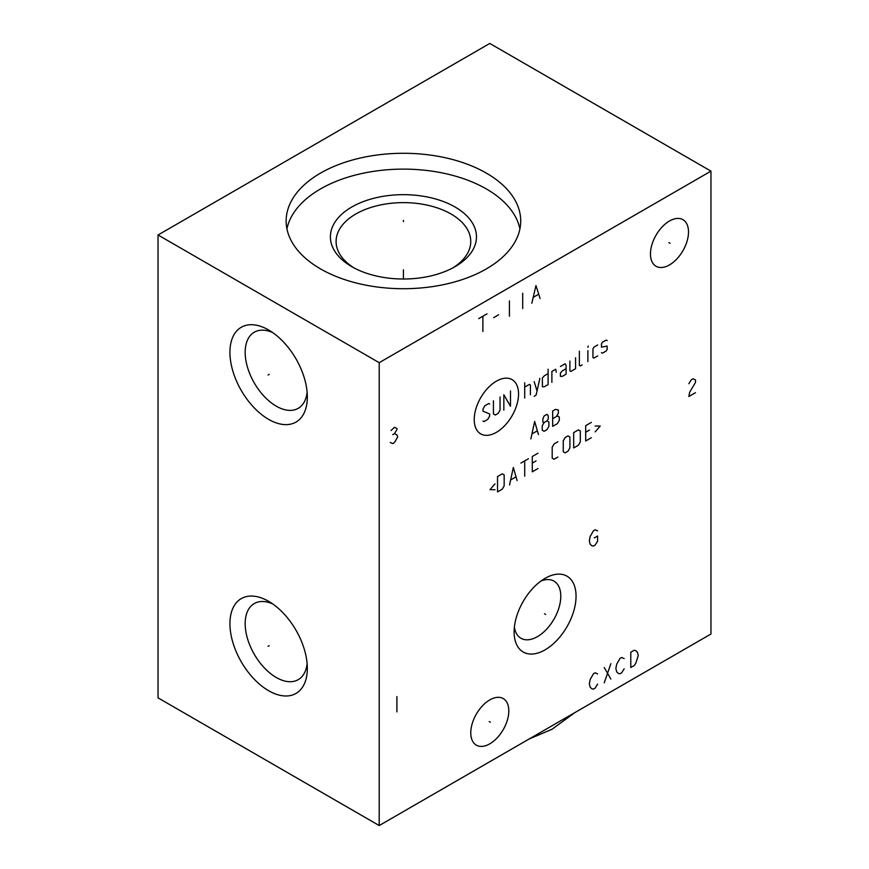 <?xml version="1.0" encoding="UTF-8"?>
<svg xmlns="http://www.w3.org/2000/svg" width="869" height="869" viewBox="0 0 869 869"><rect width="100%" height="100%" fill="white"/><g stroke="black" fill="none" stroke-linecap="round" stroke-linejoin="round"><path stroke-width="1.3" d="M158.039 234.988L158.039 697.861L379.21 825.55L710.961 634.012L710.961 171.139L489.79 43.45L158.039 234.988L379.21 362.677L710.961 171.139M379.21 825.55L379.21 362.677M576.049 596.221A43.787 25.277 -60 0 1 545.08 649.849A43.787 25.277 -60 0 1 514.122 631.969A43.787 25.277 -60 0 1 545.08 578.341A43.787 25.277 -60 0 1 576.049 596.221M688.509 231.98A26.896 15.533 -60 0 1 676.766 259.049A26.896 15.533 -60 0 1 656.041 266.262A26.896 15.533 -60 0 1 650.468 253.944A26.896 15.533 -60 0 1 662.211 226.874A26.896 15.533 -60 0 1 682.936 219.672A26.896 15.533 -60 0 1 688.509 231.98M508.81 710.885A26.896 15.533 -60 0 1 497.068 737.955A26.896 15.533 -60 0 1 476.342 745.157A26.896 15.533 -60 0 1 470.77 732.849A26.896 15.533 -60 0 1 482.512 705.78A26.896 15.533 -60 0 1 503.238 698.567A26.896 15.533 -60 0 1 508.81 710.885M307.333 397.024A54.736 31.599 60 0 1 268.63 419.369A54.736 31.599 60 0 1 229.927 352.325A54.736 31.599 60 0 1 268.63 329.981A54.736 31.599 60 0 1 307.333 397.024M307.333 668.359A54.736 31.599 60 0 1 268.63 690.714A54.736 31.599 60 0 1 229.927 623.67A54.736 31.599 60 0 1 268.63 601.326A54.736 31.599 60 0 1 307.333 668.359M486.368 173.116A117.293 67.717 180 0 1 520.716 220.998A117.293 67.717 180 0 1 448.306 283.566A117.293 67.717 180 0 1 320.487 268.879A117.293 67.717 180 0 1 286.14 220.998A117.293 67.717 180 0 1 358.539 158.44A117.293 67.717 180 0 1 486.368 173.116M286.944 228.916A117.293 67.717 0 0 1 364.958 172.866A117.293 67.717 0 0 1 486.368 188.953A117.293 67.717 180 0 1 519.912 228.916M455.074 207.018A73.029 42.168 180 0 1 455.074 266.653A73.029 42.168 180 0 1 351.782 266.653L351.782 266.653A73.029 42.168 180 0 1 351.782 207.018A73.029 42.168 180 0 1 455.074 207.018M353.879 267.815A67.326 38.866 0 0 1 336.097 241.495A67.326 38.866 0 0 1 377.667 205.584A67.326 38.866 0 0 1 451.033 214.013A67.326 38.866 180 0 1 470.748 241.495A67.326 38.866 180 0 1 452.966 267.815M540.996 581.013A33 19.053 120 0 1 553.955 581.111A33 19.053 120 0 1 560.787 596.221A33 19.053 -60 0 1 546.384 629.428A33 19.053 -60 0 1 520.955 638.27A33 19.053 -60 0 1 514.394 627.103M272.649 603.89A43.95 25.375 -120 0 0 254.28 603.553A43.95 25.375 -120 0 0 245.177 623.67A43.95 25.375 60 0 0 264.361 667.892A43.95 25.375 60 0 0 298.23 679.667A43.95 25.375 60 0 0 307.115 663.59M307.115 392.256A43.95 25.375 60 0 1 298.23 408.332A43.95 25.375 60 0 1 264.361 396.557A43.95 25.375 60 0 1 245.177 352.325A43.95 25.375 -120 0 1 254.28 332.208A43.95 25.375 -120 0 1 272.649 332.555M575.039 712.493L552 729.265L528.949 739.095M403.422 221.649L403.422 220.346M403.422 269.781L403.422 279.003M269.194 374.354L268.065 375.006L269.194 374.354M269.194 645.689L268.065 646.34L269.194 645.689M544.515 613.775L545.645 614.426L544.515 613.775M668.924 242.636L670.053 243.287M489.225 721.542L490.355 722.193M478.732 318.619L487.031 313.828M482.882 316.229L482.882 331.545M493.657 317.663L498.643 314.784M509.419 300.902L509.419 316.229M522.693 293.244L522.693 308.56M540.105 298.512L535.956 285.575L531.817 303.292M533.468 297.231L538.443 294.363M390.268 442.473L392.755 443.592L394.417 442.636L397.73 436.89L396.905 434.815L394.417 433.696L396.905 429.71L396.905 428.428L394.417 427.32L391.093 430.503M392.755 434.652L394.417 433.696M695.472 392.679L688.845 396.514L689.671 392.201L695.472 382.469L695.472 379.916L692.984 378.797L691.333 379.753L688.845 383.74M396.905 696.58L396.905 711.907M597.611 530.905L595.124 529.786L593.462 530.742L590.149 536.488L589.312 540.8L590.149 544.157L591.8 545.754L593.462 546.069L595.124 545.113L597.611 541.126L597.611 536.01L594.287 537.933M496.384 381.165A31.338 18.097 120 0 0 474.224 419.542A31.338 18.097 120 0 0 496.384 432.338A31.338 18.097 120 0 0 518.543 393.961A31.338 18.097 120 0 0 496.384 381.165M489.638 404.085L488.682 403.531L484.891 405.725L483.001 409.006L483.001 411.2L489.638 413.926L489.638 416.121L487.737 419.401L483.946 421.595L483.001 421.041M500.055 396.97L500.055 410.103L498.165 413.383L495.319 415.024L493.429 413.926L493.429 400.794M503.846 410.103L503.846 394.776L510.483 406.268L510.483 390.952M524.702 398.056L524.702 382.74M530.394 394.776L530.394 384.924L529.438 384.38L524.702 387.118M534.185 396.242L536.075 395.145L539.866 378.363M534.185 381.643L537.031 390.952M548.089 373.616L544.298 375.81L542.397 377.993L542.397 386.748L544.298 386.748L548.089 384.565L548.089 369.238M556.301 372.16L555.671 369.238L551.88 371.432L551.88 382.371M566.088 368.695L562.297 370.878L560.407 373.073L560.407 376.353L562.297 376.353L566.088 374.17L566.088 365.414L565.143 363.763L560.407 366.501M569.89 361.037L569.89 370.878L570.835 371.432L575.571 368.695L575.571 357.746M579.362 351.185L579.362 365.414L580.307 365.958L582.208 364.861M587.889 361.58L587.889 350.631M587.889 347.35L588.215 346.068L587.889 347.35M597.687 344.982L593.896 347.166L592.951 348.806L592.951 357.561L593.896 358.115L597.687 355.921M601.478 352.64L602.423 353.183L606.214 351L607.17 349.36L607.17 346.079L601.478 347.166L601.478 343.885L602.423 342.245L606.214 340.051L607.17 340.605M538.443 434.565L534.652 421.432L530.861 438.943M532.132 433.837L537.183 430.915M546.981 420.878L544.135 422.519L542.234 425.81L542.234 430.188L544.135 431.285L546.981 429.634L548.871 426.353L548.871 421.976L546.981 420.878L548.241 419.054L548.241 415.773L546.981 414.317L544.135 415.958L542.875 418.88L542.875 422.16L544.135 422.519M552.662 418.695L556.453 416.501L558.354 413.22L558.354 409.94L555.508 409.386L552.662 411.026L552.662 426.353L557.409 423.616L559.299 420.335L559.299 417.055L557.409 415.958L556.453 416.501M495.004 483.87L489.953 489.703L495.004 489.703M497.535 491.897L502.271 489.16L504.172 485.88L504.172 474.93L502.271 473.833L497.535 476.57L497.535 491.897M517.12 480.59L513.329 467.457L509.538 484.967M510.798 479.851L515.86 476.94M524.702 476.212L524.702 460.885M520.911 463.079L528.493 458.702M537.976 453.227L532.284 456.507L532.284 471.834L537.976 468.543M536.075 460.885L532.284 463.079M557.876 441.734L554.085 443.918L552.195 447.209L552.195 458.148L554.085 459.245L557.876 457.051M563.253 451.761L565.143 452.858L567.989 451.217L569.89 447.937L569.89 436.988L567.989 435.89L565.143 437.541L563.253 440.822L563.253 451.761M573.681 447.937L578.417 445.2L580.307 441.919L580.307 430.97L578.417 429.873L573.681 432.61L573.681 447.937M591.365 422.399L585.684 425.68L585.684 441.007L591.365 437.715M589.475 430.057L585.684 432.251M595.156 431.882L600.218 426.049L595.156 426.049M597.611 673.92L595.124 672.802L593.462 673.757L590.149 679.504L589.312 683.816L590.149 687.162L591.8 688.759L593.462 689.084L595.124 688.129L597.611 684.131M604.248 667.533L610.874 679.026M604.248 682.86L610.874 663.699M624.148 658.593L621.661 657.475L619.999 658.441L616.686 664.188L615.86 668.489L616.686 671.846L618.348 673.442L619.999 673.757L621.661 672.802L624.148 668.815M630.785 652.217L630.785 667.533L634.098 665.621L635.76 663.384L638.248 655.563L637.422 652.217L635.76 650.62L634.098 650.294L630.785 652.217"/></g></svg>

